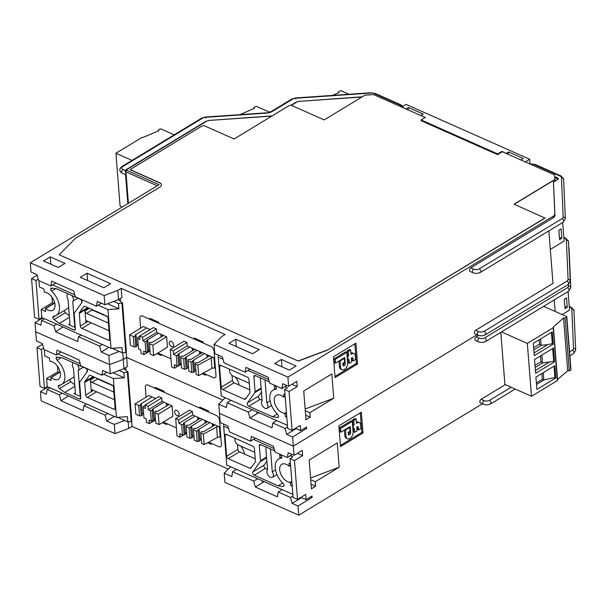 <?xml version="1.0" encoding="UTF-8"?>
<svg xmlns="http://www.w3.org/2000/svg" width="606" height="606" viewBox="0 0 606 606"><rect width="100%" height="100%" fill="white"/><g stroke="black" fill="none" stroke-linecap="round" stroke-linejoin="round"><path stroke-width="0.91" d="M252.21 409.717L248.278 412.103L249.922 418.019L272.003 427.821L272.806 422.988L285.078 428.434L286.729 434.358L292.615 436.971L293.334 446.16L476.975 334.77L293.334 446.16L219.493 413.383L220.22 422.571L227.818 425.95L229.462 431.866L250.573 441.236L251.369 436.403L273.45 446.205L275.101 452.121L287.373 457.575L288.176 452.735L294.061 455.356L293.334 446.16L219.493 413.383L218.774 404.194L225.152 397.71M126.23 352.336L126.631 357.396L222.811 400.089L126.631 357.396L123.253 359.441L109.572 364.592L35.731 331.815L36.458 341.004L42.344 343.617L43.988 349.533L56.267 354.987L57.062 350.154L79.144 359.949L80.787 365.873L101.899 375.243L102.694 370.41L110.3 373.781L123.98 368.63L127.351 366.585L126.631 357.396L123.253 359.441L123.98 368.63M42.511 344.231L36.974 347.594L40.034 386.439L44.45 388.401L47.26 386.696L49.783 387.81M48.033 387.037L40.443 391.643L41.163 400.831L115.004 433.608L128.684 428.457L132.063 426.412L228.242 469.105M58.085 367.13L57.525 367.463M257.641 478.74L253.709 481.119L255.361 487.042L277.434 496.844L278.237 492.011L290.509 497.458L292.16 503.374L298.046 505.987L312.105 497.465L311.992 496.079L306.091 499.655L300.902 497.352M312.105 497.465L310.719 496.852M131.661 421.352L132.063 426.412M125.942 370.364L125.722 367.569M208.638 412.042L208.555 410.997L199.722 407.08L199.806 408.118L164.181 392.302L164.097 391.264L155.265 387.348L155.348 388.385L147.985 385.121A4.083 2.416 -121.2 0 0 146.144 385.098A4.083 2.416 -121.2 0 0 145.319 387.279A4.083 2.416 58.8 0 1 146.144 385.098A4.083 2.416 58.8 0 1 147.985 385.121L216.289 415.436A4.083 2.416 58.8 0 1 219.508 420.216A4.083 2.416 -121.2 0 0 216.289 415.436L208.638 412.042M146.099 397.165L145.319 387.279L146.099 397.165M162.37 422.632L166.718 424.564L166.635 423.518L176.414 427.859L163.325 422.049M208.638 442.168L218.751 446.652A4.083 2.416 -121.2 0 0 220.592 446.675A4.083 2.416 58.8 0 1 218.751 446.652L211.093 443.251L211.176 444.296L207.623 442.721M220.592 446.675A4.083 2.416 -121.2 0 0 221.417 444.493L219.508 420.216L221.417 444.493A4.083 2.416 58.8 0 1 220.592 446.675M292.175 454.515L290.213 455.712L292.865 456.886L290.054 458.598L294.471 460.552L302.621 455.606L302.212 450.409L294.061 455.356M287.373 457.575L290.213 455.712M255.376 438.183L253.406 439.373L274.109 448.561M292.872 494.382L226.735 465.022L223.682 426.177L228.477 428.306M223.682 426.177L223.584 424.071M297.432 453.303L302.621 455.606M290.054 458.598L293.115 497.443L297.531 499.397L305.682 494.458L306.091 499.655M297.531 499.397L294.471 460.552M476.195 336.875L479.141 338.186A2.038 1.25 -66.1 0 0 477.869 340.769A2.038 1.25 -66.1 0 0 478.445 341.784L475.505 340.474A2.038 1.25 113.9 0 1 474.968 338.792A2.038 1.25 113.9 0 1 476.195 336.875L478.573 335.436M555.194 311.476L554.285 299.894M490.08 403.679A2.038 1.204 -121.2 0 0 491.004 403.694A2.038 1.204 -121.2 0 0 491.413 402.604L489.807 400.218A4.083 2.129 175.5 0 1 484.05 400.611A2.038 1.25 -66.1 0 0 482.785 403.202A2.038 1.25 -66.1 0 0 483.361 404.21L480.414 402.907A2.038 1.25 113.9 0 1 479.884 401.225A2.038 1.25 113.9 0 1 481.111 399.309L505.298 384.636M482.406 403.785L298.773 515.183L224.924 482.406L224.205 473.21L230.583 466.734M298.046 505.987L298.773 515.183M338.868 425.813L361.358 412.171L362.994 432.979L340.504 446.622L338.868 425.813M337.269 442.956L309.158 460.007L311.423 488.792L315.635 486.232L315.279 481.725L339.178 467.234L337.269 442.956M290.585 465.287L289.229 466.112L289.092 463.082L290.456 463.688M289.229 466.112L288.941 466.044A10.196 6.037 -121.2 0 0 281.745 464.325A10.196 6.037 -121.2 0 0 279.677 469.779A10.196 6.037 -121.2 0 0 285.123 480.05A10.196 6.037 -121.2 0 0 290.221 482.308L290.865 485.626L292.228 486.232M250.573 441.236L253.406 439.373M250.899 468.021L255.217 462.037A2.038 1.204 -121.2 0 0 255.414 461.151L254.422 448.523A2.038 1.204 -121.2 0 0 252.808 446.137L226.311 434.373A2.038 1.204 -121.2 0 0 225.394 434.366A2.038 1.204 -121.2 0 0 224.977 435.456L226.614 456.265A2.038 1.204 -121.2 0 0 228.227 458.659L249.755 468.211A2.038 1.204 -121.2 0 0 250.679 468.226A2.038 1.204 -121.2 0 0 250.899 468.021M282.669 483.043L278.093 485.815L283.063 486.466A2.038 1.204 -121.2 0 0 283.608 486.368A2.038 1.204 -121.2 0 0 284.025 485.353A2.038 1.204 -121.2 0 0 283.055 483.414A16.317 9.658 58.8 0 1 275.26 467.817A16.317 9.658 58.8 0 1 278.571 459.09A16.317 9.658 58.8 0 1 281.07 458.265A2.038 1.204 -121.2 0 0 281.389 458.159A2.038 1.204 -121.2 0 0 281.805 457.151A2.038 1.204 -121.2 0 0 280.586 454.992L279.108 453.902M266.617 457.78L260.3 461.613A2.038 1.204 58.8 0 0 260.497 460.727L259.307 445.675A2.038 1.204 -121.2 0 1 259.724 444.584A2.038 1.204 -121.2 0 1 260.648 444.592L274.745 450.856M260.3 461.613L252.831 471.953A2.038 1.204 -121.2 0 0 252.641 472.839A2.038 1.204 -121.2 0 0 254.247 475.225L278.093 485.815M292.122 484.861L290.865 485.626M310.567 477.998L339.178 467.234M310.704 479.694L315.279 481.725M311.06 484.202L315.635 486.232M266.89 461.242L264.08 465.135A2.038 1.204 58.8 0 0 264.11 466.885A2.038 1.204 58.8 0 0 265.496 468.408L267.526 469.309M280.033 458.204L279.73 454.364M270.465 448.955L272.276 471.892L275.548 469.908M272.276 471.892A4.484 2.659 58.8 0 1 272.45 477.301A4.484 2.659 58.8 0 1 270.428 477.278A4.484 2.659 58.8 0 1 267.269 473.657A4.484 2.659 58.8 0 1 267.564 469.801L265.761 446.864M240.711 446.077A10.196 6.037 -121.2 0 1 244.506 454.068L255.232 458.833M244.506 454.068L239.468 451.834A2.038 1.204 58.8 0 1 237.863 449.447L237.469 444.471M254.717 452.288L238.446 445.069A4.484 2.659 58.8 0 1 235.105 438.282M562.163 314.567L569.542 310.098L568.08 291.524M567.261 307.303L566.527 297.932L564.277 299.303L565.012 308.666L567.261 307.303L564.822 306.219M114.276 416.443L106.679 421.041L105.035 415.125L83.931 405.755L83.128 410.588L61.047 400.786L59.403 394.87L47.132 389.423L46.329 394.256L40.443 391.643M106.679 421.041L114.284 424.42L115.004 433.608M112.989 372.766L124.321 377.803L113.39 378.561L116.443 417.405L127.381 416.648L127.79 421.852L131.244 421.609L131.843 421.246L127.964 371.993L123.912 372.599L119.109 370.463M117.594 417.322L127.79 421.852M86.582 404.149L49.942 387.719L47.132 389.423M116.443 417.405L86.741 404.05L83.931 405.755M61.047 400.786L68.266 396.021M60.13 371.872L50.896 377.47L51.033 380.5L46.617 378.545L47.26 386.696M50.896 377.47L51.184 377.538A10.196 6.037 -121.2 0 0 58.381 379.258A10.196 6.037 -121.2 0 0 60.448 373.804A10.196 6.037 -121.2 0 0 54.994 363.532A10.196 6.037 -121.2 0 0 49.904 361.274L49.26 357.957L44.844 355.995L44.344 349.692M113.39 378.561L103.596 374.213M80.227 363.835L57.964 353.957M89.226 375.561L84.908 381.545A2.038 1.204 -121.2 0 0 84.711 382.431L85.704 395.059A2.038 1.204 -121.2 0 0 87.317 397.445L113.807 409.209A2.038 1.204 -121.2 0 0 114.731 409.217A2.038 1.204 -121.2 0 0 115.148 408.126L113.511 387.317A2.038 1.204 -121.2 0 0 111.898 384.924L90.37 375.372A2.038 1.204 -121.2 0 0 89.446 375.356A2.038 1.204 -121.2 0 0 89.226 375.561L89.726 375.258M62.032 357.767L57.062 357.116A2.038 1.204 -121.2 0 0 56.517 357.214A2.038 1.204 -121.2 0 0 56.1 358.229A2.038 1.204 -121.2 0 0 57.07 360.169A16.317 9.658 58.8 0 1 64.865 375.765A16.317 9.658 58.8 0 1 61.554 384.492A16.317 9.658 58.8 0 1 59.055 385.318A2.038 1.204 -121.2 0 0 58.737 385.424A2.038 1.204 -121.2 0 0 58.32 386.431A2.038 1.204 -121.2 0 0 59.539 388.59L64.759 392.453L79.477 398.99A2.038 1.204 -121.2 0 0 80.401 398.998A2.038 1.204 -121.2 0 0 80.818 397.907L79.628 382.856A2.038 1.204 58.8 0 1 79.825 381.969L87.287 371.63A2.038 1.204 -121.2 0 0 87.484 370.743A2.038 1.204 -121.2 0 0 85.878 368.357L62.032 357.767M59.312 372.364L57.865 371.72L57.426 366.168M57.865 371.72L46.617 378.545M43.617 348.2L41.39 349.556L44.45 388.401M87.135 371.842L86.938 369.296M73.296 362.873A4.484 2.659 58.8 0 1 73.394 362.812L73.296 362.873A4.484 2.659 58.8 0 0 73.47 368.281L75.386 392.544A2.038 1.204 -121.2 0 1 74.97 393.635A2.038 1.204 -121.2 0 1 74.046 393.62L80.712 396.582M74.894 386.31L64.759 392.453M69.561 379.614L70.788 381.765L74.765 384.712M61.554 384.492L72.796 377.667A16.317 9.658 -121.2 0 0 74.129 376.561M77.379 364.585A4.484 2.659 58.8 0 1 78.182 370.372L80.09 394.635A2.038 1.204 -121.2 0 0 80.674 396.127M83.355 367.236L78.182 370.372M61.161 384.712L58.32 386.431M57.775 357.207L56.1 358.222M41.39 349.556L36.974 347.594M124.321 377.803L123.912 372.599M123.851 368.683L127.964 371.993M128.161 421.821L128.684 428.457M124.722 420.488L114.284 424.42M105.035 415.125L107.845 413.421M59.403 394.87L62.213 393.165M127.366 372.357L131.244 421.609M110.709 384.401L109.239 383.75M97.907 378.712L92.021 382.416L112.928 391.696A4.484 2.659 58.8 0 1 113.898 392.294M96.649 378.159A2.038 1.204 -121.2 0 0 97.642 379.008M92.021 382.416A2.038 1.204 -121.2 0 1 90.415 380.03L91.286 391.128A2.038 1.204 -121.2 0 1 91.703 390.037A2.038 1.204 -121.2 0 1 92.62 390.044L113.527 399.324A4.484 2.659 58.8 0 0 114.473 399.581M110.746 384.818L112.89 385.772M97.937 379.136L109.277 384.166M102.52 381.166L102.482 380.75M253.709 481.119L232.606 471.756L231.803 476.589L224.205 473.21M255.361 487.042L262.663 482.603L262.148 480.74M301.583 497.655L292.16 503.374M290.509 497.458L292.993 495.95M299.47 498.943L299.296 498.329M278.237 492.011L282.161 489.625M262.663 482.603L264.224 481.664M232.606 471.756L236.529 469.37M360.267 412.83L361.812 432.457L362.994 432.979M361.812 432.457L340.413 445.44M352.518 424.541L352.95 424.276L352.609 419.905L354.972 418.473L356.146 418.996L356.495 423.367L357.335 422.859A4.409 2.704 -66.1 0 1 359.419 422.579A4.409 2.704 -66.1 0 1 360.668 424.761L360.964 428.51L358.6 429.942L357.419 429.419L357.229 426.919A1.47 0.901 -66.1 0 0 357.222 426.851M358.6 429.942L358.404 427.442A1.47 0.901 113.9 0 0 357.987 426.715A1.47 0.901 113.9 0 0 357.29 426.806L356.79 427.116L357.085 430.858L354.722 432.29L353.54 431.767L353.336 429.124M359.419 422.579L358.237 422.056A4.409 2.704 113.9 0 0 356.404 422.2M345.526 430.018L349.745 427.465L350.041 431.207L348.185 432.336L348.314 433.994A1.712 1.053 113.9 0 0 348.798 434.85A1.712 1.053 113.9 0 0 349.609 434.737A1.712 1.053 113.9 0 0 350.677 432.563L350.2 426.533L340.928 432.161L339.746 431.639L339.451 427.889L351.094 420.829L352.268 421.352L353.101 431.964A5.143 3.159 -66.1 0 1 349.904 438.486A5.143 3.159 -66.1 0 1 347.473 438.812A5.143 3.159 -66.1 0 1 346.018 436.259L345.526 430.018L344.905 429.745M348.359 434.26A1.712 1.053 -66.1 0 0 348.435 434.214A1.712 1.053 -66.1 0 0 349.503 432.04L349.465 431.555M347.473 438.812L346.299 438.289A5.143 3.159 113.9 0 1 344.844 435.737L344.397 430.055M354.722 432.29L354.427 428.548L353.412 429.162L353.116 425.412L354.131 424.798L353.79 420.428L356.146 418.996M353.79 420.428L352.609 419.905M353.412 429.162L352.866 428.919M353.116 425.412L352.571 425.17M354.131 424.798L352.95 424.276M340.928 432.161L340.633 428.412L339.451 427.889M340.633 428.412L352.268 421.352M349.745 427.465L349.124 427.185M42.602 318.014L35.012 322.619L40.897 325.233L41.693 320.4L53.972 325.846L55.616 331.77L77.697 341.572L78.5 336.739L99.604 346.109L101.247 352.025L108.853 355.396L110.3 373.781M106.838 372.243L101.899 375.243M61.206 351.988L56.267 354.987M156.303 387.802L155.348 388.385M200.76 407.535L199.806 408.118M539.226 339.769L539.567 344.094L533.621 347.7M539.567 344.094L541.12 345.405L533.788 349.851M534.03 352.919L547.741 344.602L541.12 345.405L540.605 338.928M551.407 332.376L552.301 343.663L547.741 344.602M533.28 343.375L534.25 355.677L553.172 344.193L552.21 331.891L533.28 343.375M527.341 343.413L553.202 327.717A0.818 0.424 -4.5 0 0 553.429 327.391L557.588 380.25A0.818 0.424 175.5 0 1 557.368 380.576L531.5 396.263L527.341 343.413L501.48 331.929M554.861 365.645L555.831 377.939L536.901 389.423L535.931 377.121L554.861 365.645M553.475 348.026L554.566 361.812L535.636 373.288L534.545 359.51L553.475 348.026M553.429 327.391A0.818 0.424 -4.5 0 0 553.18 327.119L563.55 317.976L565.103 318.089L566.602 317.105A0.818 0.424 -4.5 0 0 566.807 316.794A0.818 0.424 -4.5 0 0 566.557 316.514L544.696 306.81A2.447 1.28 -4.5 0 0 543.317 306.545M531.5 396.263L504.919 384.469L500.814 332.33M566.807 316.794L570.966 369.652A0.818 0.424 175.5 0 1 570.761 369.963L569.269 370.948L567.708 370.834L557.528 379.439M569.269 370.948L565.103 318.089M563.55 317.976L567.708 370.834M501.147 336.55A11.893 7.302 113.9 0 0 501.177 337.89A11.893 7.302 113.9 0 0 501.351 339.148M502.533 354.169A11.893 7.302 113.9 0 0 502.563 355.51A11.893 7.302 113.9 0 0 502.738 356.767M503.919 371.789A11.893 7.302 113.9 0 0 503.95 373.129A11.893 7.302 113.9 0 0 504.124 374.387M554.066 366.13L554.96 377.47L555.831 377.939M554.96 377.47L543.84 380L542.34 379.333L541.885 373.516M543.264 372.675L543.84 380L536.507 384.446M536.393 382.939L542.34 379.333M552.301 343.663L553.172 344.193M552.68 348.511L553.687 361.282L554.566 361.812M553.687 361.282L542.506 363.024L535.174 367.471M541.878 355.055L542.506 363.024L540.953 361.714L535.007 365.32M540.499 355.896L540.953 361.714M535.416 370.539L549.127 362.221M199.836 418.64L199.798 418.155M168.627 404.785L168.589 404.308M179.096 413.989A3.06 1.81 -121.2 0 0 177.634 411.057A3.06 1.81 -121.2 0 0 175.301 410.391A3.06 1.81 -121.2 0 0 174.679 412.027A3.06 1.81 -121.2 0 0 176.149 414.958A3.06 1.81 -121.2 0 0 178.475 415.625A3.06 1.81 -121.2 0 0 179.096 413.989M139.531 415.921L141.259 415.799L140.44 405.391L138.713 405.512L139.531 415.921L135.85 414.284L135.032 403.876L148.811 395.521L155.651 398.559M172.066 405.846L172.884 416.254L159.113 424.609L155.727 423.102L154.863 411.8L155.992 411.118L157.166 411.641L169.074 404.52L172.066 405.846L158.287 414.201L159.113 424.609M145.167 406.308L144.213 405.884L143.092 406.565L143.13 407.474L145.334 408.452L145.061 404.982L158.84 396.627L161.779 397.937L162.06 401.407L169.074 404.52M216.592 426.995L203.336 434.199L204.154 444.599L217.41 437.403L216.592 426.995A2.038 1.068 -4.5 0 1 219.38 426.851L209.797 422.594L198.086 429.805L199.268 430.328L196.42 431.124L197.238 441.532L194.291 440.221L193.435 428.919L194.556 428.237L195.738 428.76L207.646 421.64L209.797 422.594M182.512 434.994L184.239 434.881L183.421 424.473L181.694 424.594L182.512 434.994L179.717 433.76L179.99 437.221L177.043 435.919L175.679 418.579L189.458 410.217L192.397 411.527L192.678 414.996L207.646 421.64M199.995 439.539L201.275 438.752M214.516 424.692L214.554 425.177M203.336 434.199L200.828 433.085L200.791 432.184L201.919 431.502L203.093 432.025L215.001 424.904M217.41 437.403A2.038 1.068 175.5 0 1 220.198 437.252L219.38 426.851M204.154 444.599L201.654 443.494L200.828 433.085M193.473 429.821L196.42 431.124M197.238 441.532L200.086 440.729L199.268 430.328M198.965 441.41L198.139 431.01M192.632 436.275L193.92 435.479M202.434 419.329L190.731 426.533L191.905 427.056L189.057 427.859L189.875 438.267L186.928 436.956L186.072 425.647L187.193 424.965L188.375 425.488L200.283 418.375M207.161 421.428L207.199 421.905M185.269 433.002L186.557 432.214M195.079 416.057L183.368 423.268L184.55 423.791L183.421 424.473M184.239 434.881L185.368 434.199L184.55 423.791M179.99 437.221L183.807 434.911M185.345 433.972L186.633 433.192M175.679 418.579L178.626 419.882L192.397 411.527M178.626 419.882L178.899 423.352L192.678 414.996M178.899 423.352L181.694 424.594M186.11 426.556L189.057 427.859M189.875 438.267L192.723 437.464L191.905 427.056M191.602 438.146L190.784 427.738M152.091 396.983L140.387 404.187L141.562 404.71L140.44 405.391M135.032 403.876L138.713 405.512M142.289 413.928L143.577 413.133M143.13 407.474L143.948 417.875L146.152 418.86L146.425 422.329L149.371 423.632L155.477 419.935M145.061 404.982L148.008 406.293L148.281 409.762L150.485 410.739L151.311 421.147L149.099 420.163L149.371 423.632M148.008 406.293L161.779 397.937M148.281 409.762L162.06 401.407M163.87 402.21L152.159 409.414L153.341 409.936L150.485 410.739M154.068 419.155L155.348 418.36M154.901 412.701L158.287 414.201M151.311 421.147L154.159 420.344L153.341 409.936M153.038 421.026L152.212 410.618M141.259 415.799L142.38 415.118L141.562 404.71M298.326 361.093L59.221 254.793L298.326 361.093L327.134 350.253L545.006 218.092L514.077 204.199L554.846 179.467L554.982 181.202L553.475 182.118L553.354 180.558L515.501 203.518A2.038 1.068 175.5 0 0 514.941 204.328A2.038 1.068 175.5 0 0 515.047 204.623M553.354 180.558L554.823 213.873A6.121 3.197 175.5 0 1 553.134 216.259L287.903 377.144L214.062 344.359L221.751 336.55L225.121 334.504L121.2 288.373L117.822 290.418L104.141 295.569L30.3 262.792L159.06 184.686L126.669 170.309L126.646 169.71L206.328 121.374A4.893 2.56 175.5 0 1 209.744 120.389L271.844 116.087M234.689 138.63A2.038 1.068 175.5 0 1 233.484 138.706M131.017 169.225L130.116 169.771L159.552 182.838A6.121 3.197 175.5 0 1 161.431 184.83M274.609 363.562L281.351 359.464L296.076 366.001L289.327 370.092L274.609 363.562M235.719 339.209L259.27 349.662L252.528 353.76L228.977 343.307L235.719 339.209L236.302 346.556M43.496 260.974L50.245 256.876L64.963 263.413L58.221 267.504L43.496 260.974M80.295 277.306L87.044 273.215L110.595 283.669L103.853 287.759L80.295 277.306M327.134 350.253L544.991 217.918M327.119 350.079L298.319 360.918M59.221 254.793L75.402 238.347L159.742 187.186A6.121 3.197 -4.5 0 0 161.423 184.747A6.121 3.197 -4.5 0 0 159.537 182.664L131.57 170.256A2.038 1.068 175.5 0 1 130.941 169.559A2.038 1.068 175.5 0 1 131.502 168.748L201.79 126.116A2.038 1.068 175.5 0 1 204.661 125.912L234.105 138.979L288.926 105.732A2.038 1.068 175.5 0 1 291.804 105.527L324.187 119.905L364.948 95.18L373.584 94.581L425.192 117.488M37.08 275.215L31.542 278.571L34.603 317.415L39.019 319.377L41.829 317.673L44.352 318.794M35.012 322.619L35.731 331.815L109.572 364.592L123.253 359.441L122.73 352.806M30.3 262.792L31.02 271.98L36.913 274.594L38.557 280.517L50.836 285.964L51.631 281.131L73.712 290.933L75.356 296.849L96.468 306.219L97.263 301.387L104.868 304.757L118.549 299.614L121.92 297.569L121.2 288.373M52.654 298.114L52.093 298.447M292.615 436.971L306.674 428.442L306.56 427.056L300.659 430.639L295.47 428.336M306.674 428.442L305.288 427.828M120.511 301.349L120.291 298.553M50.821 264.224L50.245 256.876M87.62 280.555L87.044 273.215M203.207 343.019L203.124 341.981L194.291 338.057L194.375 339.095L158.749 323.286L158.666 322.248L149.833 318.324L149.917 319.362L142.554 316.097A4.083 2.416 -121.2 0 0 140.713 316.074A4.083 2.416 -121.2 0 0 139.888 318.256A4.083 2.416 58.8 0 1 140.713 316.074A4.083 2.416 58.8 0 1 142.554 316.097L210.858 346.42A4.083 2.416 58.8 0 1 214.077 351.192A4.083 2.416 -121.2 0 0 210.858 346.42L203.207 343.019M140.66 328.149L139.888 318.256L140.66 328.149M156.939 353.609L161.287 355.54L161.204 354.502L170.983 358.843L157.893 353.033M203.207 373.144L213.312 377.629A4.083 2.416 -121.2 0 0 215.16 377.652A4.083 2.416 58.8 0 1 213.312 377.629L205.661 374.235L205.745 375.273L202.192 373.697M215.16 377.652A4.083 2.416 -121.2 0 0 215.986 375.47L214.077 351.192L215.986 375.47A4.083 2.416 58.8 0 1 215.16 377.652M214.062 344.359L214.789 353.556L222.387 356.926L224.031 362.85L245.142 372.213L245.938 367.38L268.019 377.182L269.67 383.106L281.941 388.552L282.744 383.719L288.63 386.333L287.903 377.144M286.744 385.499L284.782 386.689L287.433 387.87L284.623 389.575L289.039 391.537L297.19 386.59L296.781 381.386L288.63 386.333M281.941 388.552L284.782 386.689M249.945 369.16L247.975 370.357L268.678 379.545M287.441 425.359L221.304 396.006L218.251 357.161L223.046 359.29M218.251 357.161L218.152 355.048M292.001 384.287L297.19 386.59M281.934 366.812L281.351 359.464M284.623 389.575L287.683 428.419L292.092 430.381L300.25 425.435L300.659 430.639M292.092 430.381L289.039 391.537M470.764 267.852L473.71 269.162A2.038 1.25 -66.1 0 0 472.438 271.746A2.038 1.25 -66.1 0 0 473.013 272.761L470.074 271.458A2.038 1.25 113.9 0 1 469.536 269.776A2.038 1.25 113.9 0 1 470.764 267.852L553.255 217.819A6.121 3.197 -4.5 0 0 554.944 215.433L553.475 182.118M484.648 334.663A2.038 1.204 -121.2 0 0 485.573 334.671A2.038 1.204 -121.2 0 0 485.982 333.58L484.376 331.194A4.083 2.129 175.5 0 1 478.619 331.596A2.038 1.25 -66.1 0 0 477.354 334.179A2.038 1.25 -66.1 0 0 477.929 335.194L474.983 333.883A2.038 1.25 113.9 0 1 474.453 332.202A2.038 1.25 113.9 0 1 475.68 330.285L552.99 283.388L548.854 230.871M333.429 356.79L355.927 343.147L357.563 363.964L335.073 377.606L333.429 356.79M331.838 373.932L303.72 390.984L305.992 419.776L310.204 417.216L309.848 412.709L333.747 398.21L331.838 373.932M285.146 396.271L283.797 397.089L283.661 394.059L285.025 394.665M283.797 397.089L283.51 397.021A10.196 6.037 -121.2 0 0 276.313 395.301A10.196 6.037 -121.2 0 0 274.245 400.755A10.196 6.037 -121.2 0 0 279.692 411.027A10.196 6.037 -121.2 0 0 284.79 413.292L285.434 416.602L286.797 417.208M245.142 372.213L247.975 370.357M245.468 398.998L249.786 393.014A2.038 1.204 -121.2 0 0 249.983 392.127L248.99 379.507A2.038 1.204 -121.2 0 0 247.377 377.121L220.879 365.357A2.038 1.204 -121.2 0 0 219.963 365.35A2.038 1.204 -121.2 0 0 219.546 366.441L221.182 387.249A2.038 1.204 -121.2 0 0 222.796 389.635L244.324 399.195A2.038 1.204 -121.2 0 0 245.248 399.202A2.038 1.204 -121.2 0 0 245.468 398.998M277.237 414.019L272.662 416.792L277.631 417.443A2.038 1.204 -121.2 0 0 278.169 417.345A2.038 1.204 -121.2 0 0 278.593 416.337A2.038 1.204 -121.2 0 0 277.616 414.39A16.317 9.658 58.8 0 1 269.829 398.801A16.317 9.658 58.8 0 1 273.139 390.075A16.317 9.658 58.8 0 1 275.639 389.241A2.038 1.204 -121.2 0 0 275.95 389.135A2.038 1.204 -121.2 0 0 276.374 388.128A2.038 1.204 -121.2 0 0 275.147 385.977L273.677 384.886M261.186 388.764L254.868 392.597A2.038 1.204 58.8 0 0 255.065 391.711L253.876 376.652A2.038 1.204 -121.2 0 1 254.293 375.568A2.038 1.204 -121.2 0 1 255.209 375.576L269.314 381.833M254.868 392.597L247.399 402.929A2.038 1.204 -121.2 0 0 247.21 403.816A2.038 1.204 -121.2 0 0 248.816 406.209L272.662 416.792M286.691 415.845L285.434 416.602M305.136 408.982L333.747 398.21M305.272 410.671L309.848 412.709M305.629 415.186L310.204 417.216M261.459 392.218L258.648 396.112A2.038 1.204 58.8 0 0 258.679 397.862A2.038 1.204 58.8 0 0 260.057 399.384L262.095 400.286M274.601 389.181L274.298 385.348M265.034 379.932L266.845 402.869L270.109 400.884M266.845 402.869A4.484 2.659 58.8 0 1 267.019 408.277A4.484 2.659 58.8 0 1 264.989 408.262A4.484 2.659 58.8 0 1 261.837 404.634A4.484 2.659 58.8 0 1 262.133 400.778L260.322 377.841M235.28 377.053A10.196 6.037 -121.2 0 1 239.075 385.045L249.801 389.81M239.075 385.045L234.037 382.81A2.038 1.204 58.8 0 1 232.431 380.424L232.037 375.447M249.286 383.272L233.015 376.046A4.484 2.659 58.8 0 1 229.674 369.259M421.784 120.238L421.064 120.677L497.609 154.651L502.389 151.758L554.641 174.952L554.846 179.467M370.099 94.824A2.038 1.068 -4.5 0 0 368.554 94.93M126.669 170.309A1.227 0.75 113.9 0 0 125.912 171.862A2.038 1.068 175.5 0 1 125.283 171.172L126.162 174.346L128.381 203.29M550.316 249.445L564.11 241.074L562.648 222.508M561.83 238.279L561.095 228.916L558.846 230.28L559.58 239.643L561.83 238.279L559.391 237.196M554.854 177.717L557.808 179.035L557.725 177.99A2.038 1.068 -4.5 0 1 558.353 178.687A2.038 1.068 -4.5 0 1 557.793 179.497L554.982 181.202M557.725 177.99L554.778 176.687L554.641 174.952M554.778 176.687L555.005 181.186M324.771 119.549A2.038 1.068 175.5 0 1 323.566 119.632M107.55 303.75L118.89 308.78L107.951 309.537L111.012 348.382L121.95 347.624L122.359 352.828L125.813 352.594L126.412 352.222L122.533 302.977L118.481 303.576L113.67 301.447M112.163 348.306L122.359 352.828M81.151 335.126L44.511 318.695L41.693 320.4M111.012 348.382L81.31 335.035L78.5 336.739M55.616 331.77L62.835 326.998M54.699 302.849L45.465 308.454L45.602 311.484L41.185 309.522L41.829 317.673M45.465 308.454L45.753 308.522A10.196 6.037 -121.2 0 0 52.949 310.242A10.196 6.037 -121.2 0 0 55.017 304.788A10.196 6.037 -121.2 0 0 49.563 294.516A10.196 6.037 -121.2 0 0 44.473 292.251L43.829 288.941L39.413 286.979L38.913 280.676M107.951 309.537L98.164 305.189M74.796 294.819L52.525 284.934M83.795 306.545L79.477 312.529A2.038 1.204 -121.2 0 0 79.28 313.416L80.272 326.036A2.038 1.204 -121.2 0 0 81.878 328.422L108.376 340.186A2.038 1.204 -121.2 0 0 109.3 340.193A2.038 1.204 -121.2 0 0 109.716 339.102L108.073 318.294A2.038 1.204 -121.2 0 0 106.467 315.908L84.938 306.348A2.038 1.204 -121.2 0 0 84.014 306.341A2.038 1.204 -121.2 0 0 83.795 306.545L84.295 306.242M56.6 288.751L51.631 288.1A2.038 1.204 -121.2 0 0 51.086 288.198A2.038 1.204 -121.2 0 0 50.669 289.206A2.038 1.204 -121.2 0 0 51.639 291.145A16.317 9.658 58.8 0 1 59.433 306.742A16.317 9.658 58.8 0 1 56.123 315.468A16.317 9.658 58.8 0 1 53.623 316.302A2.038 1.204 -121.2 0 0 53.305 316.408A2.038 1.204 -121.2 0 0 52.889 317.415A2.038 1.204 -121.2 0 0 54.108 319.567L59.327 323.43L74.046 329.967A2.038 1.204 -121.2 0 0 74.97 329.975A2.038 1.204 -121.2 0 0 75.386 328.884L74.197 313.832A2.038 1.204 58.8 0 1 74.394 312.946L81.855 302.606A2.038 1.204 -121.2 0 0 82.052 301.72A2.038 1.204 -121.2 0 0 80.447 299.334L56.6 288.751M53.881 303.348L52.427 302.705L51.995 297.145M52.427 302.705L41.185 309.522M38.186 279.184L35.959 280.533L39.019 319.377M81.704 302.826L81.507 300.273M67.864 293.849A4.484 2.659 58.8 0 1 67.963 293.796L67.864 293.849A4.484 2.659 58.8 0 0 68.039 299.258L69.948 323.521A2.038 1.204 -121.2 0 1 69.538 324.611A2.038 1.204 -121.2 0 1 68.614 324.604L75.28 327.558M69.463 317.286L59.327 323.43M64.13 310.59L65.357 312.741L69.334 315.696M56.123 315.468L67.364 308.651A16.317 9.658 -121.2 0 0 68.69 307.545M71.947 295.561A4.484 2.659 58.8 0 1 72.75 301.349L74.659 325.611A2.038 1.204 -121.2 0 0 75.242 327.111M77.924 298.213L72.75 301.349M55.729 315.688L52.889 317.408M52.336 288.191L50.669 289.206M35.959 280.533L31.542 278.571M118.89 308.78L118.481 303.576M118.42 299.659L122.533 302.977M119.291 351.472L108.853 355.396M108.838 347.42L101.247 352.025M99.604 346.109L102.414 344.397M53.972 325.846L56.782 324.142M121.935 303.341L125.813 352.594M105.277 315.378L103.808 314.726M92.476 309.696L86.59 313.393L107.489 322.672A4.484 2.659 58.8 0 1 108.466 323.271M91.218 309.136A2.038 1.204 -121.2 0 0 92.21 309.984M86.59 313.393A2.038 1.204 -121.2 0 1 84.984 311.007L85.855 322.104A2.038 1.204 -121.2 0 1 86.272 321.013A2.038 1.204 -121.2 0 1 87.188 321.029L108.095 330.3A4.484 2.659 58.8 0 0 109.042 330.558M105.315 315.802L107.459 316.749M92.506 310.113L103.838 315.143M97.081 312.143L97.051 311.726M248.278 412.103L227.174 402.732L226.371 407.565L218.774 404.194M249.922 418.019L257.232 413.587L256.717 411.724M296.152 428.639L286.729 434.358M285.078 428.434L287.562 426.935M294.039 429.919L293.865 429.306M272.806 422.988L276.73 420.609M257.232 413.587L258.792 412.641M227.174 402.732L231.098 400.354M354.836 343.807L356.381 363.441L357.563 363.964M356.381 363.441L334.974 376.424M347.086 355.517L347.518 355.26L347.177 350.889L349.541 349.457L350.715 349.98L351.063 354.351L351.904 353.836A4.409 2.704 -66.1 0 1 353.987 353.556A4.409 2.704 -66.1 0 1 355.237 355.737L355.533 359.487L353.169 360.918L351.988 360.396L351.791 357.896A1.47 0.901 -66.1 0 0 351.791 357.835M353.169 360.918L352.972 358.419A1.47 0.901 113.9 0 0 352.556 357.691A1.47 0.901 113.9 0 0 351.859 357.79L351.359 358.093L351.647 361.843L349.291 363.274L348.109 362.752L347.905 360.108M353.987 353.556L352.806 353.033A4.409 2.704 113.9 0 0 350.965 353.177M340.095 361.002L344.314 358.441L344.609 362.183L342.754 363.312L342.882 364.979A1.712 1.053 113.9 0 0 343.367 365.827A1.712 1.053 113.9 0 0 344.178 365.721A1.712 1.053 113.9 0 0 345.246 363.547L344.769 357.51L335.489 363.138L334.315 362.615L334.02 358.866L345.662 351.806L346.837 352.328L347.67 362.949A5.143 3.159 -66.1 0 1 344.473 369.463A5.143 3.159 -66.1 0 1 342.042 369.789A5.143 3.159 -66.1 0 1 340.587 367.244L340.095 361.002L339.474 360.721M342.928 365.236A1.712 1.053 -66.1 0 0 343.004 365.198A1.712 1.053 -66.1 0 0 344.064 363.024L344.026 362.539M342.042 369.789L340.867 369.266A5.143 3.159 113.9 0 1 339.413 366.721L338.966 361.032M349.291 363.274L348.995 359.525L347.98 360.138L347.685 356.396L348.7 355.783L348.352 351.412L350.715 349.98M348.352 351.412L347.177 350.889M347.98 360.138L347.435 359.896M347.685 356.396L347.14 356.154M348.7 355.783L347.518 355.26M335.489 363.138L335.201 359.388L334.02 358.866M335.201 359.388L346.837 352.328M344.314 358.441L343.693 358.161M104.141 295.569L104.868 304.757M101.407 303.227L96.468 306.219M55.775 282.972L50.836 285.964M117.822 290.418L118.549 299.614M150.871 318.786L149.917 319.362M195.329 338.519L194.375 339.095M530.03 163.938L529.667 159.264L406.012 104.376L401.808 107.111M525.463 161.999L521.046 160.037M506.328 153.5L501.897 151.371L501.95 152.023M501.897 151.371L497.677 153.924L421.132 119.95L425.351 117.39L420.95 115.602M406.225 109.072L401.801 106.936M529.667 159.264L525.447 161.825M521.031 159.863L523.281 158.499L508.563 151.962L506.313 153.326M406.217 108.898L408.467 107.535L423.185 114.064L420.935 115.428M508.563 151.962L508.267 154.363M497.731 154.575L497.677 153.924M408.467 107.535L408.171 109.928M194.405 349.617L194.367 349.139M163.196 335.769L163.158 335.285M173.664 344.973A3.06 1.81 -121.2 0 0 172.202 342.042A3.06 1.81 -121.2 0 0 169.869 341.375A3.06 1.81 -121.2 0 0 169.248 343.011A3.06 1.81 -121.2 0 0 170.718 345.943A3.06 1.81 -121.2 0 0 173.043 346.609A3.06 1.81 -121.2 0 0 173.664 344.973M134.1 346.897L135.827 346.776L135.009 336.375L133.282 336.489L134.1 346.897L130.419 345.261L129.601 334.86L143.372 326.505L150.22 329.543M166.635 336.83L167.453 347.23L153.674 355.586L150.288 354.086L149.432 342.776L150.561 342.095L151.735 342.617L163.643 335.497L166.635 336.83L152.856 345.185L153.674 355.586M139.736 337.292L138.782 336.868L137.653 337.55L137.698 338.451L139.903 339.436L139.63 335.966L153.409 327.611L156.348 328.914L156.621 332.383L163.643 335.497M211.153 357.979L197.904 365.176L198.723 375.584L211.979 368.38L211.153 357.979A2.038 1.068 -4.5 0 1 213.948 357.828L204.366 353.578L192.655 360.782L193.837 361.305L190.981 362.108L191.807 372.508L188.86 371.205L187.996 359.896L189.125 359.214L190.299 359.737L202.215 352.616L204.366 353.578M177.081 365.979L178.808 365.857L177.99 355.449L176.263 355.57L177.081 365.979L174.286 364.736L174.558 368.206L171.612 366.895L170.248 349.556L184.027 341.201L186.966 342.504L187.239 345.973L202.215 352.616M194.564 370.516L195.844 369.728M209.085 355.669L209.123 356.154M197.904 365.176L195.397 364.07L195.359 363.161L196.488 362.479L197.662 363.002L209.57 355.889M211.979 368.38A2.038 1.068 175.5 0 1 214.766 368.236L213.948 357.828M198.723 375.584L196.215 374.47L195.397 364.07M188.042 360.797L190.981 362.108M191.807 372.508L194.655 371.713L193.837 361.305M193.526 372.395L192.708 361.987M187.201 367.251L188.489 366.463M197.003 350.306L185.3 357.517L186.474 358.04L183.626 358.843L184.444 369.243L181.497 367.94L180.641 356.631L181.762 355.949L182.944 356.472L194.852 349.351M201.73 352.404L201.768 352.889M179.838 363.986L181.126 363.191M189.64 347.041L177.937 354.245L179.118 354.768L177.99 355.449M178.808 365.857L179.937 365.176L179.118 354.768M174.558 368.206L178.376 365.888M179.914 364.956L181.202 364.176M170.248 349.556L173.195 350.859L186.966 342.504M173.195 350.859L173.468 354.328L187.239 345.973M173.468 354.328L176.263 355.57M180.679 357.532L183.626 358.843M184.444 369.243L187.292 368.44L186.474 358.04M186.171 369.122L185.353 358.722M146.66 327.96L134.956 335.171L136.13 335.694L135.009 336.375M129.601 334.86L133.282 336.489M136.858 344.905L138.145 344.117M137.698 338.451L138.516 348.859L140.721 349.836L140.993 353.306L143.94 354.616L150.038 350.912M139.63 335.966L142.577 337.269L142.849 340.739L145.054 341.723L145.872 352.124L143.667 351.147L143.94 354.616M142.577 337.269L156.348 328.914M142.849 340.739L156.621 332.383M158.439 333.186L146.728 340.398L147.909 340.92L145.054 341.723M148.637 350.132L149.917 349.344M149.47 343.678L152.856 345.185M145.872 352.124L148.728 351.321L147.909 340.92M147.599 352.003L146.781 341.602M135.827 346.776L136.948 346.094L136.13 335.694M174.21 134.812L161.052 128.972A0.818 0.424 -4.5 0 0 159.931 129.04L158.287 129.957L158.734 130.737L142.94 137.471A0.818 0.424 -4.5 0 0 141.789 137.554L115.928 153.242L120.086 206.101L122.207 207.04M115.928 153.242L132.04 160.393M158.287 129.957L158.363 130.904M348.973 94.263L341.216 90.817A0.818 0.424 -4.5 0 0 340.095 90.885L338.451 91.801L338.898 92.582L332.542 95.4M338.451 91.801L338.527 92.748M269.662 112.216L256.762 106.489A0.818 0.424 -4.5 0 0 255.634 106.55L253.99 107.474L254.444 108.254L239.999 114.648M253.99 107.474L254.065 108.421M291.903 482.05L290.645 482.815M290.221 482.308L291.842 481.331M289.312 465.893L290.569 465.128M265.496 468.408L254.247 475.225M281.623 457.931L281.07 458.265M283.063 486.466L283.949 485.929M260.906 444.706L259.307 445.675M260.497 460.727L266.557 457.045M252.831 471.953L264.08 465.135M249.755 468.211L251.535 467.135M239.468 451.834L228.227 458.659M226.614 456.265L237.863 449.447M226.568 434.494L224.977 435.456M569.254 306.454L571.488 307.447A2.038 1.25 113.9 0 0 570.526 307.575L569.299 307.037M570.526 307.575A4.083 2.129 175.5 0 1 571.784 308.999L573.526 348.526A4.083 2.129 175.5 0 1 572.397 350.116L569.564 351.836M489.807 400.218L511.184 387.249M481.111 399.309L484.05 400.611M568.534 284.328L568.61 286.093A4.083 2.129 175.5 0 1 567.489 287.683L484.891 337.784A4.083 2.129 175.5 0 1 479.141 338.186M568.761 247.043L569.042 248.218A2.038 1.742 177.5 0 0 568.784 247.43M569.042 248.218L570.784 287.736A2.038 1.742 177.5 0 0 568.61 286.093M570.784 287.736L568.678 291.16A2.038 1.204 -121.2 0 0 569.095 290.069A2.038 1.204 -121.2 0 0 567.489 287.683M485.171 341.254A2.038 1.204 -121.2 0 0 486.088 341.261A2.038 1.204 -121.2 0 0 486.504 340.171L484.891 337.784M478.445 341.784C481.058 342.746 483.603 342.572 486.088 341.261L568.678 291.16M571.488 307.447L573.958 310.643A2.038 1.742 177.5 0 0 571.784 308.999M573.958 310.643L575.7 350.17A2.038 1.742 177.5 0 0 573.526 348.526M575.7 350.17L573.594 353.593A2.038 1.204 -121.2 0 0 574.011 352.503A2.038 1.204 -121.2 0 0 572.397 350.116M483.361 404.21C485.967 405.179 488.519 405.005 491.004 403.694L515.183 389.022M51.184 377.538L60.183 372.084M74.046 393.62L75.386 392.809M79.477 398.99L80.818 398.172M80.09 394.635L80.537 394.362M70.788 381.765L59.539 388.59M61.206 357.661L57.07 360.169M84.908 381.545L93.097 376.584M90.415 380.03L94.824 377.349M92.877 390.158L91.286 391.128M85.704 395.059L93.4 390.393M93.824 376.902L84.711 382.431M112.928 391.696L113.807 391.158M96.604 391.809L87.317 397.445M113.807 409.209L115.148 408.391M357.335 422.859L356.419 422.45M358.404 427.442L357.229 426.919M344.844 435.737L346.018 436.259M349.503 432.04L350.677 432.563M553.202 327.717L557.368 380.576M566.602 317.105L570.761 369.963M212.501 426.404L212.289 423.7M212.986 424.011L213.145 426.018M205.139 423.132L204.926 420.435M205.631 420.746L205.782 422.753M198.268 417.481L198.427 419.481M197.783 419.867L197.571 417.17M154.666 399.157L154.583 398.089M166.574 406.012L166.362 403.316M167.059 403.626L167.218 405.634M272.185 115.882L209.744 120.389M206.328 121.374A1.227 0.727 -121.2 0 0 205.775 121.367L126.093 169.703A1.227 0.727 58.8 0 1 126.646 169.71M157.257 185.777L125.912 171.862L126.086 174.119M553.255 217.819L553.134 216.259M286.471 413.027L285.214 413.792M284.79 413.292L286.411 412.307M283.881 396.869L285.138 396.112M260.057 399.384L248.816 406.209M276.192 388.908L275.639 389.241M277.631 417.443L278.51 416.905M255.467 375.69L253.876 376.652M255.065 391.711L261.125 388.029M247.399 402.929L258.648 396.112M244.324 399.195L246.104 398.112M234.037 382.81L222.796 389.635M221.182 387.249L232.431 380.424M221.137 365.471L219.546 366.441M554.823 213.873L554.944 215.433M125.344 170.634L122.942 169.574A4.083 2.129 175.5 0 1 122.806 166.559L202.593 118.162A4.083 2.129 175.5 0 1 205.442 117.344L266.572 113.11A8.158 4.265 -4.5 0 0 272.268 111.466L292.675 99.089A4.083 2.129 175.5 0 1 295.523 98.263L371.039 93.036A4.083 2.129 175.5 0 1 373.947 93.46L400.089 105.065A4.083 2.129 175.5 0 1 401.293 106.876M122.942 169.574A2.038 1.25 113.9 0 0 121.67 172.157A2.038 1.25 113.9 0 0 122.253 173.172L125.556 174.634L127.836 203.624M563.822 237.438L566.057 238.431A2.038 1.25 113.9 0 0 565.095 238.559L563.868 238.014M565.095 238.559A4.083 2.129 175.5 0 1 566.352 239.984L568.095 279.502A4.083 2.129 175.5 0 1 566.966 281.093L484.376 331.194M475.68 330.285L478.619 331.596M530.394 164.188A4.083 2.129 175.5 0 1 534.037 164.521L560.179 176.126A4.083 2.129 175.5 0 1 561.436 177.55L563.179 217.077A4.083 2.129 175.5 0 1 562.057 218.66L479.46 268.761A4.083 2.129 175.5 0 1 473.71 269.162M400.089 105.065A2.038 1.25 -66.1 0 1 401.051 104.929L374.909 93.332L373.947 93.46M371.039 93.036L374.909 93.332M295.523 98.263L295.614 98.929M292.675 99.089A2.038 1.204 -121.2 0 0 291.751 99.073L295.516 97.96L371.039 92.733M272.268 111.466L271.352 111.451L291.751 99.073M266.572 113.11L271.352 111.451M205.442 117.344L205.532 118.011M202.593 118.162A2.038 1.204 -121.2 0 0 201.669 118.155L205.434 117.041L266.564 112.807M122.806 166.559L121.889 166.552L201.669 118.155M362.267 96.808L299.834 101.308A4.893 2.56 175.5 0 0 296.41 102.3L291.327 105.376M299.834 101.308L361.926 97.013M296.41 102.3A1.227 0.727 -121.2 0 0 295.857 102.293L290.872 105.315M529.894 163.961L535.007 164.393A2.038 1.25 113.9 0 0 534.037 164.521M535.007 164.393L561.141 175.998A2.038 1.25 113.9 0 0 560.179 176.126M561.141 175.998L563.61 179.194A2.038 1.742 177.5 0 0 561.436 177.55M563.61 179.194L565.353 218.721A2.038 1.742 177.5 0 0 563.179 217.077M565.353 218.721L563.247 222.144A2.038 1.204 -121.2 0 0 563.663 221.054A2.038 1.204 -121.2 0 0 562.057 218.66M479.732 272.23A2.038 1.204 -121.2 0 0 480.656 272.245A2.038 1.204 -121.2 0 0 481.073 271.155L479.46 268.761M473.013 272.761C475.627 273.723 478.172 273.556 480.656 272.245L563.247 222.144M566.057 238.431L568.526 241.627A2.038 1.742 177.5 0 0 566.352 239.984M568.526 241.627L570.269 281.146A2.038 1.742 177.5 0 0 568.095 279.502M570.269 281.146L568.163 284.57A2.038 1.204 -121.2 0 0 568.579 283.479A2.038 1.204 -121.2 0 0 566.966 281.093M477.929 335.194C480.535 336.156 483.08 335.982 485.573 334.671L568.163 284.57M45.753 308.522L54.752 303.061M68.614 324.604L69.955 323.793M74.046 329.967L75.386 329.156M74.659 325.611L75.106 325.346M65.357 312.741L54.108 319.567M55.775 288.638L51.639 291.145M79.477 312.529L87.665 307.56M84.984 311.007L89.393 308.333M87.446 321.142L85.855 322.104M80.272 326.036L87.968 321.369M88.393 307.886L79.28 313.416M107.489 322.672L108.376 322.134M91.165 322.793L81.878 328.422M108.376 340.186L109.716 339.375M351.904 353.836L350.988 353.427M352.972 358.419L351.791 357.896M339.413 366.721L340.587 367.244M344.064 363.024L345.246 363.547M207.07 357.381L206.858 354.684M207.555 354.995L207.714 356.995M199.707 354.116L199.495 351.412M200.192 351.722L200.351 353.73M192.837 348.458L192.996 350.465M192.352 350.844L192.14 348.147M149.235 330.134L149.152 329.066M161.143 336.997L160.931 334.292M161.628 334.603L161.787 336.61M276.98 474.551L272.45 477.301M281.805 457.129L278.571 459.09M573.594 353.593L569.875 355.843M130.987 170.165L130.941 169.559M209.744 120.208L205.775 121.367M126.093 169.703L125.283 171.172M271.549 405.535L267.019 408.277M276.374 388.113L273.139 390.075M402.846 106.3L401.051 104.929M122.253 173.172C119.102 171.286 118.981 169.074 121.889 166.552M299.826 101.126L295.857 102.293"/></g></svg>
